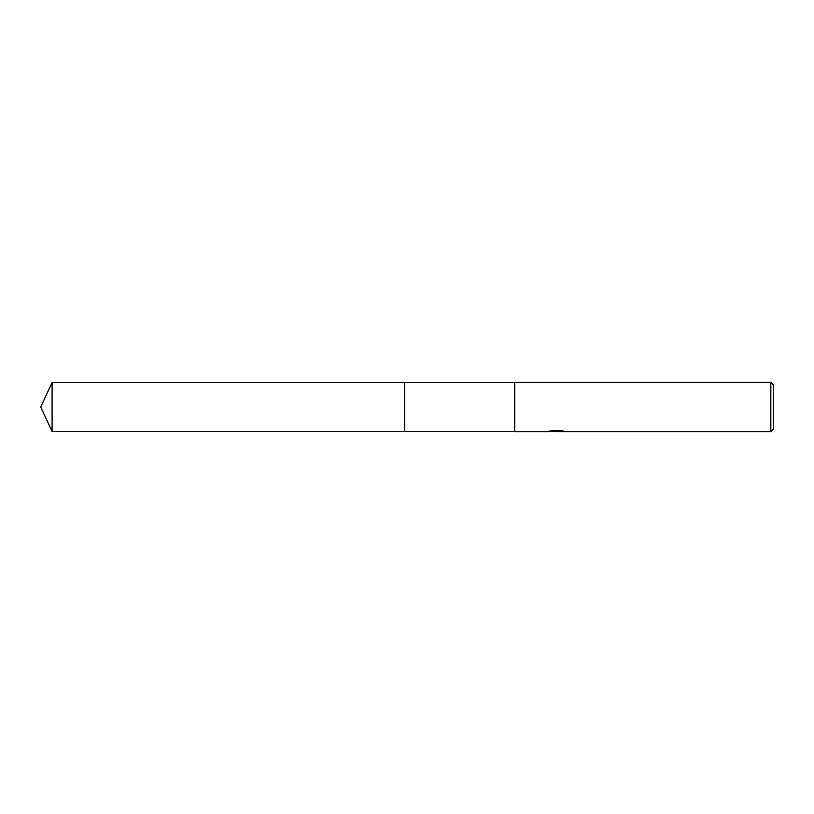 <?xml version="1.0" encoding="UTF-8"?>
<svg xmlns="http://www.w3.org/2000/svg" width="814" height="814" viewBox="0 0 814 814"><rect width="100%" height="100%" fill="white"/><g stroke="black" fill="none" stroke-linecap="round" stroke-linejoin="round"><path stroke-width="1.22" d="M514.733 431.44L404.66 431.44L404.67 382.56L514.733 382.56M404.66 431.44L404.66 382.56M558.292 431.237L552.909 431.379M555.779 431.624L554.609 431.624M770.838 431.624L770.838 382.377L773.3 384.839L773.3 429.161L770.838 431.624L558.384 431.624L558.292 430.993L561.334 430.545M551.373 430.525L556.766 430.525L556.766 431.155L547.395 431.624L514.733 431.624L514.733 382.377L770.838 382.377M556.766 431.155L548.89 431.155L561.172 430.514L563.98 431.237L558.292 431.613M558.384 431.013L556.766 431.013M52.096 431.44L52.096 382.56L404.66 382.549L404.66 431.451L52.096 431.44L40.7 407L52.096 382.56"/></g></svg>
